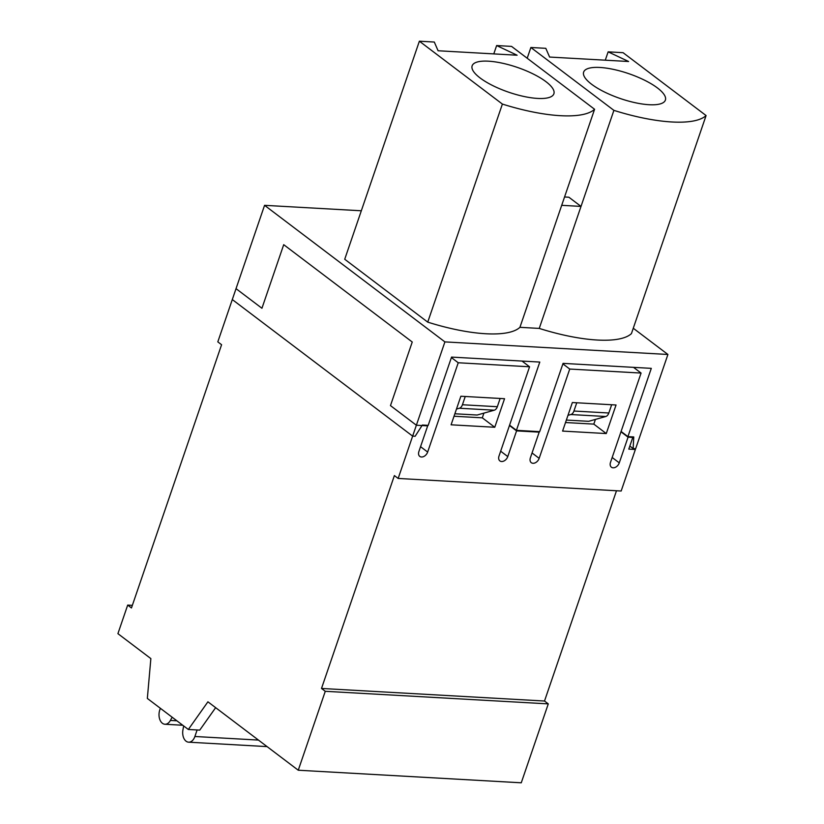 <?xml version="1.0" encoding="UTF-8"?>
<svg xmlns="http://www.w3.org/2000/svg" width="824" height="824" viewBox="0 0 824 824"><rect width="100%" height="100%" fill="white"/><g stroke="black" fill="none" stroke-linecap="round" stroke-linejoin="round"><path stroke-width="1.24" d="M538.422 431.58L539.184 432.147L516.576 430.88L507.769 456.578A5.758 4.038 -52.9 0 1 499.911 460.925A5.758 4.038 -52.9 0 1 498.994 456.084L529.564 366.783L522.014 361.067M562.895 363.868L569.734 369.049L539.164 458.35A5.758 4.038 -52.9 0 1 531.295 462.686A5.758 4.038 -52.9 0 1 530.378 457.856L539.184 432.147M188.335 729.477L207.916 701.811L298.257 770.224L325.274 691.305L321.504 688.452L394.387 475.582L398.157 478.445L416.377 425.225L390.473 405.604L412.247 342.012L283.714 244.677L261.939 308.269L236.035 288.658L217.814 341.867L221.584 344.731L131.459 607.957L127.689 605.094L117.914 633.656L150.864 658.603L147.342 698.433L188.335 729.477L199.748 730.115L215.651 707.661M298.257 770.224L521.262 782.8L548.279 703.881L544.51 701.028L616.496 490.754M451.398 357.575L458.237 362.756L529.564 366.783M458.237 362.756L427.656 452.057A5.758 4.038 -52.9 0 1 419.787 456.403A5.758 4.038 -52.9 0 1 418.88 451.562L427.677 425.864L416.377 425.225M451.089 424.803L460.863 396.241L504.546 398.713L494.761 427.265L451.089 424.803M454.024 416.233L482.308 417.83L483.915 413.123M482.308 417.83L494.761 427.265M426.925 425.287L427.677 425.864M562.586 431.086L572.361 402.534L616.043 404.996L606.268 433.558L562.586 431.086M398.157 478.445L621.162 491.022L635.376 449.482L628.794 449.111L632.791 437.431L628.073 437.163L619.277 462.861A5.758 4.038 -52.9 0 1 611.408 467.208A5.758 4.038 -52.9 0 1 610.502 462.367L641.072 373.066L569.734 369.049M633.522 367.349L641.072 373.066M565.521 422.527L593.805 424.113L595.422 419.406M593.805 424.113L606.268 433.558M127.689 605.094L132.345 605.362M325.274 691.305L548.279 703.881M321.504 688.452L544.51 701.028M634.243 448.627L635.376 449.482M620.966 431.786L628.073 437.163M632.039 436.864L632.791 437.431M516.576 430.88L509.469 425.493M496.635 45.557L517.111 55.218L438.09 50.758L434.299 42.045L419.375 41.2L502.393 104.071A97.922 29.777 18.9 0 0 594.588 109.273L511.56 46.401L496.635 45.557L493.782 53.9M594.588 109.273L519.923 327.324L539.246 328.416A97.922 29.777 18.9 0 0 631.431 333.617L706.086 115.556L623.068 52.684L608.143 51.85L605.279 60.193M608.143 51.85L628.609 61.501L549.598 57.052L545.807 48.328L530.872 47.493L613.901 110.365L581.013 206.412L568.879 197.224L564.553 196.977M530.872 47.493L527.195 58.236M419.375 41.2L344.72 259.261L427.738 322.132A97.922 29.777 18.9 0 0 519.923 327.324M633.265 328.24L667.914 354.474L635.644 448.709L633.141 448.565L633.759 436.957L627.919 436.627L651.3 368.359L563.06 363.374L539.689 431.652L516.421 430.334L509.582 425.153M264.566 205.331L444.909 341.898L412.639 436.123L232.296 299.555L264.566 205.331L361.314 210.779M444.909 341.898L667.914 354.474M412.639 436.123L415.142 436.267L422.352 425.029L428.181 425.359L451.562 357.091L539.792 362.066L516.421 430.334M621.08 431.446L627.919 436.627M629.835 446.062L633.141 448.565M567.983 415.337L570.857 414.534L605.764 416.501A6.335 4.089 -86.8 0 0 608.833 412.999L611.655 404.749L576.759 402.781L573.926 411.032A6.335 4.089 93.2 0 1 570.857 414.534M605.764 416.501L588.635 421.322L566.366 420.065M613.901 110.365A97.922 29.777 18.9 0 0 706.086 115.556M561.7 205.32L581.013 206.412L539.246 328.416M591.591 84.233A43.198 13.133 -161.1 0 1 583.639 72.1A43.198 13.133 -161.1 0 1 613.602 69.422A43.198 13.133 -161.1 0 1 657.439 87.952A43.198 13.133 -161.1 0 1 665.39 100.085A43.198 13.133 -161.1 0 1 635.438 102.763A43.198 13.133 -161.1 0 1 591.591 84.233M456.475 409.054L459.359 408.241L494.256 410.208A6.335 4.089 -86.8 0 0 497.325 406.716L500.147 398.466L465.251 396.488L462.429 404.749A6.335 4.089 93.2 0 1 459.359 408.241M494.256 410.208L477.137 415.028L454.858 413.772M502.393 104.071L427.738 322.132M480.093 77.95A43.198 13.133 -161.1 0 1 472.142 65.807A43.198 13.133 -161.1 0 1 502.094 63.139A43.198 13.133 -161.1 0 1 545.941 81.658A43.198 13.133 -161.1 0 1 553.883 93.802A43.198 13.133 -161.1 0 1 523.93 96.47A43.198 13.133 -161.1 0 1 480.093 77.95M172.144 717.21L170.393 720.434A10.022 6.479 93.2 0 1 164.944 724.255A10.022 6.479 93.2 0 1 159.794 709.917L160.361 708.29M197.111 729.971L194.886 736.491A10.022 6.479 93.2 0 1 188.614 742.177A10.022 6.479 93.2 0 1 182.928 729.92L183.659 725.934M420.549 446.67L427.656 452.057M500.662 451.192L507.769 456.578M532.057 452.963L539.164 458.35M612.17 457.485L619.277 462.861M573.926 411.032L608.833 412.999M462.429 404.749L497.325 406.716M176.872 720.794L170.393 720.434M258.448 740.076L194.886 736.491M182.763 725.254L164.944 724.255M267.069 746.606L188.614 742.177"/></g></svg>
